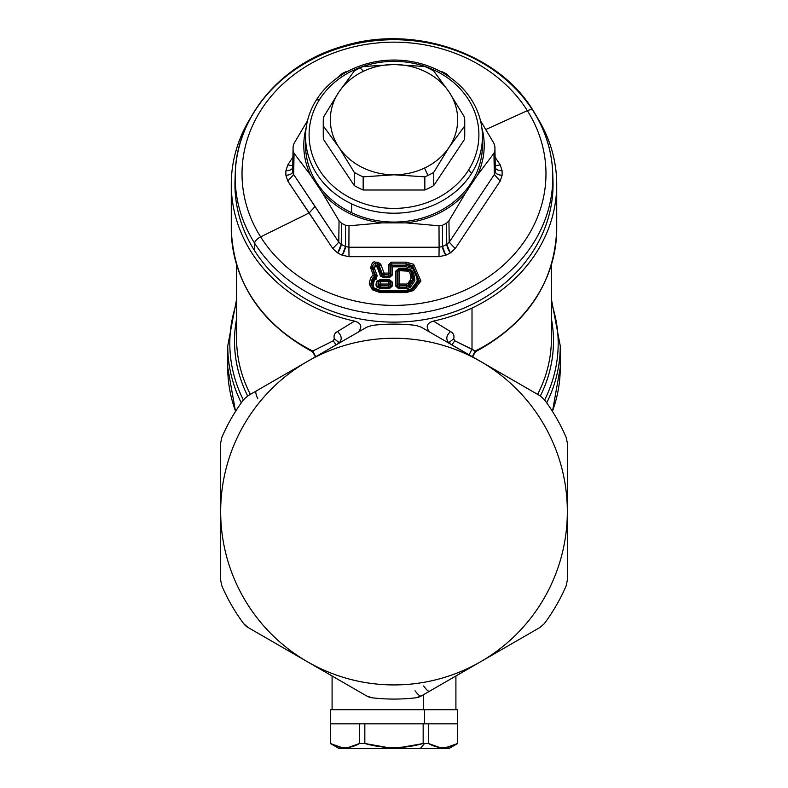 <?xml version="1.0" encoding="UTF-8"?>
<svg xmlns="http://www.w3.org/2000/svg" width="788" height="788" viewBox="0 0 788 788"><rect width="100%" height="100%" fill="white"/><g stroke="black" fill="none" stroke-linecap="round" stroke-linejoin="round"><path stroke-width="1.18" d="M480.67 661.703A173.33 173.33 0 0 1 220.67 511.599A173.33 173.33 0 0 1 480.67 361.485A173.33 173.33 0 0 1 480.67 661.703L477.095 663.713A173.33 173.33 0 0 0 480.67 361.485L540.066 395.783L544.341 399.585L540.066 395.783L480.67 361.485A173.33 173.33 0 0 0 310.905 359.486L366.735 327.187L372.163 325.395A187.485 187.485 0 0 1 415.837 325.395A187.485 187.485 0 0 0 372.163 325.395L366.735 327.187L338.564 343.46C342.386 339.766 342.031 335.806 337.481 331.581L354.551 321.1C361.308 323.159 362.569 326.813 358.313 332.053C362.569 326.813 361.308 323.159 354.551 321.1A162.722 140.914 180 0 1 250.594 117.796A162.722 140.914 0 0 0 231.278 184.392A162.722 140.914 0 0 0 354.551 321.1L337.481 331.581C342.031 335.806 342.386 339.766 338.564 343.46L310.905 359.486A173.33 173.33 0 0 0 307.33 361.485L310.876 359.446L307.33 361.485A173.33 173.33 0 0 0 220.67 511.599L220.67 443.004L221.822 437.409L220.67 443.004L220.67 511.599A173.33 173.33 0 0 0 477.095 663.713L421.265 696.001A14.145 3.152 60 0 1 415.01 690.771C417.995 694.701 420.073 696.444 421.265 696.001L415.837 697.804L421.265 696.001L477.124 663.752L540.066 627.406L544.341 623.613A187.485 187.485 0 0 0 566.178 585.789L567.33 580.185L566.178 585.789A187.485 187.485 0 0 1 544.341 623.613L540.066 627.406L480.67 661.703M566.178 437.409A187.485 187.485 0 0 0 544.341 399.585A187.485 187.485 0 0 1 566.178 437.409L567.33 443.004L566.178 437.409M567.33 443.004L567.33 580.185L567.33 443.004M453.691 338.82L454.755 340.8L475.194 351.034A162.722 140.914 0 0 0 556.722 228.914A162.722 140.914 180 0 1 475.194 351.034L472.012 349.192L472.012 308.059L472.012 349.192L454.755 340.8L453.691 338.82C454.518 335.491 453.455 333.088 450.519 331.581L433.449 321.1A162.722 140.914 0 0 0 472.012 308.059A162.722 140.914 0 0 0 556.722 184.392A162.722 140.914 0 0 0 537.406 117.796A162.722 140.914 180 0 1 472.012 308.059A162.722 140.914 180 0 1 433.449 321.1C426.692 323.159 425.431 326.813 429.687 332.053L421.265 327.187L415.837 325.395L421.265 327.187L415.837 325.395L421.265 327.187L480.67 361.485L429.687 332.053C425.431 326.813 426.692 323.159 433.449 321.1L450.519 331.581C445.969 335.806 445.614 339.766 449.436 343.46L429.687 332.053L449.436 343.46C445.614 339.766 445.969 335.806 450.519 331.581C453.464 333.078 454.518 335.491 453.691 338.82L449.721 341.884L450.086 343.913L540.066 395.783L449.446 343.469M247.934 395.783L243.659 399.585L247.934 395.783L310.876 359.446L247.934 395.783M372.163 697.804A187.485 187.485 0 0 0 415.837 697.804A187.485 187.485 0 0 1 372.163 697.804L366.735 696.001L372.163 697.804A187.485 187.485 0 0 0 415.837 697.804M415.847 697.804A14.145 14.145 0 0 0 421.255 696.001M243.659 623.613A187.485 187.485 0 0 1 221.822 585.789L220.67 580.185L221.822 585.789A187.485 187.485 0 0 0 243.659 623.613L247.934 627.406L243.659 623.613A14.145 14.145 0 0 0 247.924 627.406L307.33 661.703L247.934 627.406M366.735 696.001L307.33 661.703L366.735 696.001M366.745 696.001A14.145 14.145 0 0 0 372.153 697.804M220.67 443.004L220.67 452.509L220.67 443.004L220.67 452.509L220.67 443.004L221.822 437.409A187.485 187.485 0 0 1 243.659 399.585A187.485 187.485 0 0 0 221.822 437.409A187.485 187.485 0 0 1 243.659 399.585M220.67 580.185L220.67 511.599L220.67 580.185L220.67 570.679L220.67 580.185L221.822 585.789M567.33 558.436L567.33 471.441M544.341 623.613A187.485 187.485 0 0 0 566.178 585.789M483.261 660.206L477.124 663.752M334.309 338.82C333.482 335.491 334.536 333.078 337.481 331.581C334.545 333.088 333.482 335.491 334.309 338.82L333.245 340.8L334.309 338.82L338.279 341.884L337.914 343.913M235.198 176.66A159.058 137.742 0 0 0 254.416 250.426A159.058 137.742 0 0 0 437.665 316.845A159.058 137.742 0 0 0 552.802 176.66M336.102 344.878L333.245 340.8L312.806 351.034A162.722 140.914 180 0 1 231.278 228.914A162.722 140.914 0 0 0 312.806 351.034L315.683 356.668L312.806 351.034L333.245 340.8M429.499 691.243L446.028 681.699L429.499 691.243C428.445 691.618 426.485 689.864 423.609 685.974M358.51 691.253L342.288 681.886L358.501 691.243M266.777 638.29L279.661 645.727M454.755 340.8L451.898 344.878M312.738 351.034L315.643 356.688L312.738 351.034M269.762 383.175L256.169 391.025C255.322 391.754 255.864 394.335 257.794 398.767M469.175 668.342L455.907 676.005L455.907 709.692L455.907 676.005M335.028 677.7L342.288 681.886M220.67 464.772L220.67 551.758M472.79 356.944L473.805 353.654L476.346 351.281C527.861 323.041 554.654 282.252 556.722 228.914A162.722 140.914 0 0 0 556.722 228.894L556.722 184.392M472.012 349.192L469.067 354.787L472.012 349.192M475.194 351.034L472.317 356.668L475.194 351.034M475.706 351.044L472.633 356.846L475.706 351.044M315.367 356.846L312.294 351.044L315.367 356.846M551.413 318.874A159.481 138.117 180 0 1 540.351 395.95A159.481 138.117 0 0 0 551.413 318.874M537.623 394.374A157.413 136.324 0 0 0 551.413 338.564A157.413 136.324 180 0 1 537.623 394.374M236.587 338.564A157.413 136.324 0 0 0 250.377 394.374A157.413 136.324 180 0 1 236.587 338.564L236.587 264.857M247.649 395.95A159.481 138.117 180 0 1 236.587 318.874A159.481 138.117 0 0 0 247.649 395.95M551.413 303.006A164.18 142.185 180 0 1 544.636 399.979A164.18 142.185 0 0 0 551.413 303.006M551.413 299.263L560.258 345.922A166.258 143.977 180 0 1 546.714 402.845A166.258 143.977 0 0 0 560.258 345.922L560.258 367.582A166.258 143.977 180 0 1 552.408 411.306A166.258 143.977 -0 0 0 560.258 367.582L552.477 411.425M241.286 402.845A166.258 143.977 180 0 1 227.742 345.922A166.258 143.977 0 0 0 241.286 402.845M236.587 303.006A164.18 142.185 0 0 0 243.364 399.979A164.18 142.185 180 0 1 236.587 303.006M279.671 645.736L307.33 661.703M235.592 411.306A166.258 143.977 180 0 1 227.742 367.582L227.742 367.582A166.258 143.977 0 0 0 235.592 411.306M531.831 632.163L539.1 627.967L531.831 632.163M330.33 709.692L330.33 743.498L330.33 723.837L457.67 723.837L457.67 743.498L457.67 723.837L424.525 723.837L424.525 709.692L424.525 723.837L330.33 723.837L330.33 709.692L424.525 709.692L332.093 709.692L332.093 676.005L256.169 632.163M423.678 709.692L423.678 694.602L423.678 709.692M349.133 747.231L359.574 743.498L348.986 747.251L359.574 743.498L359.574 723.837L359.574 743.498C349.852 749.014 340.12 749.014 330.399 743.498L340.977 747.251M447.17 747.231L457.601 743.498C447.88 749.014 438.158 749.014 428.426 743.498L428.426 723.837L428.426 743.498L438.867 747.231L428.426 743.498L423.166 743.498C403.722 749.014 384.278 749.014 364.834 743.498L364.834 723.837L364.834 743.498L385.696 747.231L364.834 743.498L359.574 743.498C349.852 749.014 340.12 749.014 330.399 743.498L340.83 747.231L330.33 743.498L330.399 723.837L330.399 743.498C340.12 749.014 349.842 749.014 359.574 743.498L364.834 743.498L385.992 747.251M402.304 747.231L422.624 743.636M383.313 747.004L364.834 743.498C384.278 749.014 403.722 749.014 423.166 743.498L423.166 723.837L423.166 743.498L428.426 743.498L439.014 747.251M457.601 743.498L447.023 747.251L457.601 743.498L457.601 723.837L457.601 743.498C447.88 749.014 438.158 749.014 428.426 743.498L437.645 746.994M422.476 743.675L402.008 747.251L422.476 743.675M424.525 709.692L457.67 709.692L457.67 723.837L457.67 709.692M367.71 748.6L420.29 748.6L339.175 748.6L330.33 743.498L339.175 748.6M443.693 747.566L448.106 747.054M394.601 747.576L404.313 747.044M424.525 743.498L420.29 748.6L424.525 743.498M457.67 743.498L448.825 748.6L420.29 748.6M293.087 147.257A100.933 87.409 0 0 0 293.097 150.626A100.933 87.409 180 0 1 293.097 146.529L294.052 143.377L307.497 120.702L294.052 143.377L293.097 146.529A100.933 87.409 0 0 0 293.087 147.257L292.722 168.179A101.297 87.724 0 0 0 292.732 171.646A101.297 87.724 180 0 1 292.722 168.179A101.297 87.724 0 0 1 292.732 167.361C292.318 169.43 290.043 170.553 285.906 170.72L287.797 164.879L292.909 157.167L287.797 164.879L292.762 165.766M287.797 164.879L285.906 170.72A108.123 93.634 0 0 0 285.906 175.3L287.797 181.082L293.678 174.542L292.732 171.646L293.097 150.626L292.732 171.646L293.678 174.542L338.781 242.192L341.224 244.388L337.668 252.938L332.802 248.584L287.797 181.082L285.906 175.3C290.043 174.956 292.318 173.734 292.732 171.646A7.072 3.536 -1.6 0 1 285.906 175.3A108.123 93.634 180 0 1 285.906 170.72A7.072 3.536 -178.4 0 0 292.732 167.489M287.797 181.082L309.182 212.937L315.092 206.476L293.678 174.542L294.052 153.305L293.678 174.542M309.182 212.937L260.631 236.883L309.182 212.937L332.802 248.584L338.781 242.192L315.092 206.476M494.322 174.542L495.268 171.646L494.322 174.542L493.948 153.305L477.489 175.054L465.324 193.306A90.206 78.12 180 0 1 406.165 222.886A90.206 78.12 0 0 0 465.324 193.306L448.943 220.817L465.324 193.306L477.489 175.054L493.948 153.305L494.322 174.542L449.219 242.192L448.943 220.817L446.5 223.231L448.943 220.817L449.219 242.192L494.322 174.542L500.203 181.082L455.198 248.584L449.219 242.192L446.776 244.388L446.5 223.231A100.933 87.409 180 0 1 442.403 225.279A100.933 87.409 0 0 0 446.5 223.231L446.776 244.388L449.219 242.192L455.198 248.584L450.332 252.938L446.776 244.388A101.297 87.724 180 0 1 442.492 246.526L442.403 225.279L439.005 225.792L442.403 225.279L442.492 246.526A101.297 87.724 0 0 0 446.776 244.388A7.072 1.842 -117.9 0 0 450.332 252.938A108.123 93.634 180 0 1 445.762 255.223A7.072 1.694 64.7 0 1 442.492 246.526L439.103 247.245L439.005 225.792L406.165 222.886L381.835 222.886A90.206 78.12 180 0 1 322.676 193.306A90.206 78.12 0 0 0 381.835 222.886L348.995 225.792L381.835 222.886L406.165 222.886L439.005 225.792L439.103 247.245L442.492 246.526L445.762 255.223L438.995 256.681L439.103 247.245L348.897 247.245L348.995 225.792L345.597 225.279L348.995 225.792L348.897 247.245L439.103 247.245L438.995 256.681L349.005 256.681L348.897 247.245L345.508 246.526L345.597 225.279A100.933 87.409 180 0 1 341.5 223.231A100.933 87.409 0 0 0 345.597 225.279L345.508 246.526L348.897 247.245L349.005 256.681L342.238 255.223L345.508 246.526A101.297 87.724 180 0 1 341.224 244.388L341.5 223.231L339.057 220.817L322.676 193.306L310.511 175.054A90.206 78.12 180 0 1 306.177 127.656A90.206 78.12 0 0 0 310.511 175.054L294.052 153.305L293.097 150.626L294.052 153.305L310.511 175.054L322.676 193.306L339.057 220.817L341.5 223.231L341.224 244.388A101.297 87.724 0 0 0 345.508 246.526A7.072 1.694 -64.7 0 1 342.238 255.223A108.123 93.634 180 0 1 337.668 252.938A7.072 1.842 117.9 0 0 341.224 244.388L338.781 242.192L339.057 220.817L338.781 242.192M494.913 147.257A100.933 87.409 0 0 0 494.903 146.529A100.933 87.409 180 0 1 494.903 150.626A100.933 87.409 0 0 0 494.913 147.257L495.278 168.179A101.297 87.724 180 0 1 495.268 171.646L494.903 150.626L493.948 153.305L494.903 150.626L495.268 171.646C495.682 173.734 497.957 174.956 502.094 175.3L500.203 181.082L502.094 175.3A7.072 3.536 1.6 0 1 495.268 171.646A101.297 87.724 0 0 0 495.278 168.179A101.297 87.724 0 0 0 495.268 167.361C495.682 169.43 497.957 170.553 502.094 170.72A108.123 93.634 180 0 1 502.094 175.3A108.123 93.634 0 0 0 502.094 170.72L500.203 164.879L502.094 170.72A7.072 3.536 178.4 0 1 495.268 167.489M495.238 165.766L500.203 164.879L495.091 157.167L500.203 164.879M260.631 236.883A151.976 131.616 180 0 1 321.14 58.273A151.976 131.616 180 0 1 527.369 110.675L485.851 129.498L527.369 110.675A151.976 131.616 0 0 0 321.14 58.273A151.976 131.616 0 0 0 260.631 236.883A7.072 3.103 147.8 0 0 254.632 243.187A158.802 137.526 180 0 1 235.267 173.094A158.802 137.526 0 0 0 254.632 243.187A7.072 3.103 -32.2 0 1 260.631 236.883A151.976 131.616 0 0 0 466.86 289.285A151.976 131.616 0 0 0 527.369 110.675A7.072 3.103 -32.2 0 1 533.141 110.537A7.072 3.103 147.8 0 0 527.369 110.675A151.976 131.616 180 0 1 466.86 289.285A151.976 131.616 180 0 1 260.631 236.883M235.267 173.094L235.021 180.225A159.058 137.742 180 0 0 254.416 250.426L254.632 243.187L254.416 250.426A159.058 137.742 180 0 0 435.675 317.318A159.058 137.742 180 0 0 552.979 180.225L552.733 173.094A158.802 137.526 180 0 1 435.606 309.979A158.802 137.526 180 0 1 254.632 243.187A158.802 137.526 0 0 0 435.606 309.979A158.802 137.526 0 0 0 552.733 173.094A158.802 137.526 0 0 0 533.368 111.315A7.072 3.103 147.8 0 0 533.141 110.537C497.967 52.225 412.213 23.798 341.696 46.551C280.991 64.202 236.41 116.801 235.267 173.094A158.802 137.526 0 0 1 356.196 43.675A158.802 137.526 0 0 1 532.521 109.995M377.068 265.398L378.427 266.472L377.068 265.398L378.407 266.492L381.55 275.111L380.446 276.046L377.068 266.837L378.407 266.492A1.773 0.827 -2.6 0 1 377.068 266.837L377.068 265.398L380.446 276.046L381.559 275.12L378.407 266.492L379.195 264.847L378.427 266.472L379.343 265.871L378.427 266.472L377.078 265.379L377.935 263.901L379.195 264.847L380.752 264.167L377.925 262.177L375.364 262.187C373.315 261.124 371.759 263.005 370.675 267.821L373.374 275.475C371.444 275.8 370.074 278.647 369.267 283.995L372.379 289.797L380.062 292.594L406.066 292.594L413.592 290.536L420.94 281.021L413.592 264.256L406.066 262.168L391.252 262.158L388.356 264.798L388.356 273.091L384.081 273.101L380.752 264.167L384.081 273.101L388.356 273.091L388.356 264.798L391.252 262.158L406.066 262.168L413.592 264.256L420.94 281.021L413.592 290.536L412.173 289.61L406.066 291.284L380.062 291.284L380.062 290.368L374.664 288.122C371.966 287.807 373.817 278.509 376.24 279.1L377.156 275.652L373.896 266.846L377.068 266.837L373.896 266.846L375.364 265.408L377.068 265.398L375.364 265.408L373.896 266.846L374.733 269.269L373.384 269.151L373.088 268.068L375.364 265.408L375.374 263.911L377.935 263.901L377.068 265.398M382.702 276.027L384.081 276.322L384.081 277.76L380.446 276.046L384.081 277.76L389.361 277.75L392.257 275.12L392.257 266.817L406.066 266.827L411.375 268.304C414.646 268.866 416.586 273.17 417.207 281.208L411.375 288.92L406.066 290.368L380.062 290.368L380.062 291.501L373.561 289.137L370.902 284.212C371.562 279.641 372.714 277.209 374.359 276.913L375.502 277.849L375.935 275.918L377.156 275.652L375.935 275.918L374.861 275.189L373.502 272.303M379.186 286.98L380.555 287.265L380.555 288.704L380.555 287.265L389.361 287.256L389.361 288.694L389.361 287.256L390.897 285.758L392.257 286.054L389.361 288.694L380.555 288.704L376.969 287.049C375.718 285.877 375.718 283.897 376.969 281.109L380.555 279.435L389.183 279.425L392.257 282.055L389.183 279.425L380.555 279.435L376.969 281.109C375.728 283.897 375.728 285.877 376.969 287.049L380.555 288.704L389.361 288.694L392.257 286.054L392.257 282.055L392.257 286.054L390.897 285.758L390.897 281.759L392.257 282.055L389.183 280.331L380.555 280.341L380.555 279.435L380.555 280.558L379.924 280.646M407.938 269.614L406.49 269.407L406.49 268.491L410.233 269.673C412.784 270.235 414.33 273.899 414.862 280.676L410.233 287.541L406.49 288.704L398.639 288.694L395.743 286.054L395.743 271.121L398.817 268.481L395.743 271.121L395.743 286.054L398.639 288.694L406.49 288.704L410.233 287.541L414.862 280.676C414.33 273.899 412.784 270.235 410.233 269.673L406.49 268.491L398.817 268.481L406.49 268.491L406.49 269.407L398.817 269.397L398.817 268.481L398.817 269.397L397.103 270.826L397.103 285.758L398.639 287.256L406.49 287.265L409.415 286.349L413.542 280.173C413.05 274.086 411.651 270.806 409.376 270.304L410.233 269.673L408.834 270.363L407.682 269.801M380.702 271.299L382.357 274.037L384.081 274.825L384.081 276.322L389.361 276.322L389.361 277.75L384.081 277.76L384.081 276.322L381.55 275.111L382.357 274.037L381.55 275.111M374.733 269.269L377.156 275.652L376.24 279.1L375.502 277.849L376.24 279.1C373.817 278.509 371.966 287.807 374.664 288.122L380.062 290.368L406.066 290.368L406.066 291.284L406.066 290.368L411.375 288.92L412.173 289.61L411.375 288.92L417.207 281.208C416.586 273.16 414.646 268.866 411.375 268.304L412.134 267.053L418.507 281.316L412.173 289.61L419.334 281.05L412.685 265.743L419.334 281.05L412.636 289.698L413.592 290.536L406.066 292.594L380.062 292.594L372.379 289.797L369.267 283.995C370.074 278.647 371.444 275.8 373.374 275.475L370.675 267.821C371.759 263.005 373.315 261.124 375.364 262.187L377.925 262.177L380.752 264.167L379.195 264.847L377.935 263.901L377.925 262.177L377.935 263.901L375.374 263.911L375.364 265.408L373.088 268.068L372.261 267.753C372.931 264.492 373.975 263.202 375.374 263.911L375.364 262.187L375.374 263.911C373.975 263.202 372.931 264.492 372.261 267.753L373.384 269.151L374.733 269.269M374.467 272.963L372.261 267.753L375.935 275.918L375.502 277.849L374.359 276.913A2.118 0.611 -124.8 0 0 373.374 275.475A2.118 0.896 -29.4 0 1 374.861 275.189L375.935 275.918M371.739 284.133L375.502 277.849C372.635 277.12 370.36 288.181 373.591 288.585L380.062 291.284L406.066 291.284L380.062 291.284M409.11 265.783L412.134 267.053L411.375 268.304L406.066 266.827L406.106 265.389M409.553 291.028L406.066 291.284L412.173 289.61L418.507 281.316L412.134 267.053L406.066 265.389L406.066 266.827L392.257 266.817L392.257 265.379L406.066 265.389L406.066 263.891L409.376 264.325M392.257 275.12L390.897 274.825L390.897 266.521L392.257 266.817L392.257 275.12L389.361 277.75L389.361 276.322L390.897 274.825L392.257 275.12M376.969 287.049L378.063 286.103L376.969 287.049M376.969 281.109L378.092 281.483L378.053 286.093L378.861 285L380.555 285.768L388.356 285.758L389.991 284.389L389.991 281.996L390.897 281.759L390.897 285.758L389.991 284.389L390.897 285.758L389.361 287.256L388.356 285.758L389.361 287.256L380.555 287.265L380.555 285.768L380.555 287.265L378.053 286.093L378.092 281.483L376.969 281.109M379.688 280.459L378.939 280.764M389.183 279.425L389.183 280.331L389.183 279.425M410.233 287.541L409.415 286.349L410.233 287.541M406.49 288.704L406.49 287.265L406.49 288.704M398.639 288.694L398.639 287.256L398.639 288.694M395.743 286.054L397.103 285.758L395.743 286.054M395.743 271.121L397.103 270.826L395.743 271.121M390.897 266.521L389.991 265.152L391.252 263.881L392.257 265.379L391.252 263.881L406.066 263.891L406.066 265.389L392.257 265.379L390.897 266.521L390.897 274.825L389.991 273.446L390.897 274.825L389.361 276.322L388.356 274.815L389.361 276.322L384.081 276.322L384.081 274.825L388.356 274.815L389.991 273.446L389.991 265.152L390.897 266.521L392.257 265.379L392.257 266.817A1.773 0.827 -0 0 1 390.897 266.521L390.897 266.511M406.49 269.624L408.834 270.363C410.952 270.836 412.213 273.85 412.626 279.395L408.785 285.059L409.415 286.349L407.8 283.641L411.041 278.804C410.666 274.076 409.583 271.515 407.8 271.121L406.49 270.717L406.49 269.624L406.49 270.717L399.644 270.708L399.644 269.614L399.644 270.708A2.118 0.995 180 0 0 398.009 271.062L399.644 270.708L399.644 284.035L398.009 284.389A2.118 0.995 -0 0 1 399.644 284.035L399.644 285.758L406.49 285.768L406.49 287.265L406.49 285.768L399.644 285.758L398.009 284.389L398.009 271.062L399.644 269.614L398.009 271.062L397.103 270.826L398.009 271.062L398.009 284.389L397.103 285.758L398.009 284.389L399.644 285.758L398.639 287.256L397.103 285.758L397.103 270.826L398.817 269.397L406.49 269.407L398.817 269.397L406.49 269.407L409.376 270.304C411.651 270.806 413.04 274.086 413.542 280.173L409.415 286.349L406.49 287.265L398.639 287.256L399.644 285.758L399.644 284.035L406.49 284.044L399.644 284.035L399.644 270.708L407.8 271.121C409.583 271.515 410.666 274.076 411.041 278.804L407.8 283.641L406.49 284.044L406.49 285.768L408.785 285.059L412.094 274.332M407.8 271.121L409.376 270.304M408.785 285.059L406.49 285.768L406.49 284.044L407.8 283.641L408.785 285.059M379.392 280.873L378.092 281.483L380.555 280.558L380.555 281.651L388.356 281.641L388.356 284.035L380.555 284.044L380.555 280.341L389.183 280.331L380.555 280.558L389.183 280.331L390.897 281.759L389.991 281.996L388.356 280.548L388.356 281.641L380.555 281.651L380.555 284.044L388.356 284.035L388.356 280.548L389.991 281.996A2.118 0.995 180 0 0 388.356 281.641L389.991 281.996L389.991 284.389L388.356 284.035A2.118 0.995 0 0 1 389.991 284.389L388.356 285.758L388.356 284.035L388.356 285.758L380.555 285.768L380.555 284.064M378.841 284.98L378.053 286.093M380.555 285.768L378.861 285L378.811 281.375L378.329 282.311M378.092 281.483L380.555 280.341M378.861 285L380.171 283.867M378.811 281.375L380.171 281.838L378.811 281.375M332.802 248.584L337.668 252.938A108.123 93.634 0 0 0 342.238 255.223L349.005 256.681L438.995 256.681L445.762 255.223A108.123 93.634 0 0 0 450.332 252.938L455.198 248.584L500.203 181.082M412.685 265.743L413.592 264.256L412.134 267.053L412.685 265.743L406.066 263.891L391.252 263.881L389.991 265.152L389.991 273.446L388.356 274.815L384.081 274.825L382.357 274.037L379.343 265.92M406.066 263.891L406.066 262.168L406.066 263.891M391.252 263.881L391.252 262.158L391.252 263.881M389.991 265.152L388.356 264.798L389.991 265.152M388.504 273.101L388.356 273.091A2.118 0.995 0 0 1 389.991 273.446L389.912 273.406M388.356 274.815L388.356 273.091L388.356 274.815M384.081 273.101L384.081 274.825M382.357 274.037L383.687 272.914M379.343 265.871L380.959 265.457L379.343 265.871L379.195 264.847M370.675 267.821L372.261 267.753M372.507 268.728L370.882 268.6L372.507 268.728L374.861 275.189L373.374 275.475L374.359 276.913C372.714 277.209 371.562 279.641 370.902 284.212L373.561 289.137L380.062 291.501L380.062 292.594L380.062 291.501L406.066 291.501L406.066 292.594L406.066 291.501L412.636 289.698M374.861 275.189L374.359 276.913M493.948 143.377L480.503 120.702L493.948 143.377L494.903 146.529L493.948 143.377M450.322 77.588L446.5 73.924A100.933 87.409 0 0 0 442.403 71.875L439.005 70.89L442.403 71.875A100.933 87.409 180 0 1 446.5 73.924L450.322 77.588M348.995 70.89L345.597 71.875A100.933 87.409 0 0 0 341.5 73.924L337.678 77.588L341.5 73.924A100.933 87.409 180 0 1 345.597 71.875L348.995 70.89M477.489 175.054A90.206 78.12 0 0 0 481.823 127.656A90.206 78.12 180 0 1 477.489 175.054M305.714 141.052A88.433 76.584 0 0 0 351.606 212.691A88.433 76.584 0 0 0 441.3 210.189A88.433 76.584 0 0 0 482.286 141.052M449.14 147.228A63.67 55.14 180 0 1 424.525 168.051A63.67 55.14 180 0 1 394 174.798A63.67 55.14 180 0 1 338.86 147.228A63.67 55.14 180 0 1 338.86 92.088A63.67 55.14 180 0 1 363.475 71.265A63.67 55.14 180 0 1 394 64.517A63.67 55.14 180 0 1 449.14 92.088A63.67 55.14 180 0 1 449.14 147.228L433.725 172.395A70.743 61.267 180 0 1 427.914 175.468L424.525 168.051A63.67 55.14 0 0 0 449.14 147.228A63.67 55.14 0 0 0 449.14 92.088A63.67 55.14 0 0 0 394 64.517A63.67 55.14 0 0 0 363.475 71.265A63.67 55.14 0 0 0 338.86 92.088A63.67 55.14 0 0 0 338.86 147.228A63.67 55.14 0 0 0 394 174.798A63.67 55.14 0 0 0 424.525 168.051L427.914 175.468A70.743 61.267 180 0 1 424.84 176.837L394 174.798L363.16 176.837A70.743 61.267 180 0 1 354.275 172.395L338.86 147.228L323.435 126.139A70.743 61.267 180 0 1 323.257 121.697A70.743 61.267 180 0 1 323.435 117.254L338.86 92.088L354.275 70.999A70.743 61.267 180 0 1 360.086 67.926L363.475 71.265L360.086 67.926A70.743 61.267 180 0 1 363.16 66.556L394 64.517L424.84 66.556A70.743 61.267 180 0 1 433.725 70.999L449.14 92.088L464.565 117.254A70.743 61.267 180 0 1 464.743 121.697A70.743 61.267 180 0 1 464.565 126.139L449.14 147.228L464.565 126.139L464.565 139.309L433.725 185.564A70.743 61.267 180 0 1 424.84 190.007L424.84 176.837A70.743 61.267 0 0 0 427.914 175.468A70.743 61.267 0 0 0 433.725 172.395L433.725 185.564L433.725 172.395L449.14 147.228M424.84 176.837L424.84 190.007L363.16 190.007L363.16 176.837L394 174.798L424.84 176.837M354.275 172.395L354.275 185.564L323.435 139.309L323.435 126.139L338.86 147.228L354.275 172.395A70.743 61.267 0 0 0 363.16 176.837L363.16 190.007A70.743 61.267 180 0 1 354.275 185.564L354.275 172.395M338.86 92.088L323.435 117.254A70.743 61.267 0 0 0 323.257 121.697L323.257 134.866L323.257 121.697A70.743 61.267 0 0 0 323.435 126.139L323.435 139.309A70.743 61.267 180 0 1 323.257 134.866A70.743 61.267 0 0 0 323.435 139.309L354.275 185.564A70.743 61.267 0 0 0 363.16 190.007L424.84 190.007A70.743 61.267 0 0 0 433.725 185.564L464.565 139.309L464.565 126.139A70.743 61.267 0 0 0 464.743 121.697L464.743 134.866A70.743 61.267 180 0 1 464.565 139.309A70.743 61.267 0 0 0 464.743 134.866L464.743 121.697A70.743 61.267 0 0 0 464.565 117.254L449.14 92.088L433.725 70.999A70.743 61.267 0 0 0 424.84 66.556L394 64.517L363.16 66.556A70.743 61.267 0 0 0 360.086 67.926A70.743 61.267 0 0 0 354.275 70.999L338.86 92.088M316.392 99.918L319.495 99.613A84.897 73.52 0 0 0 353.3 199.394A84.897 73.52 0 0 0 468.505 170.119L471.608 173.35A88.433 76.584 180 0 1 351.606 203.846A88.433 76.584 180 0 1 316.392 99.918A88.433 76.584 180 0 1 436.394 69.423A88.433 76.584 180 0 1 471.608 173.35L468.505 170.119A84.897 73.52 0 0 0 434.7 70.349A84.897 73.52 0 0 0 319.495 99.613L316.392 99.918A88.433 76.584 0 0 0 305.567 136.639A88.433 76.584 0 0 0 351.606 203.846A88.433 76.584 0 0 0 471.608 173.35A88.433 76.584 0 0 0 482.433 136.639A88.433 76.584 0 0 0 436.394 69.423A88.433 76.584 0 0 0 316.392 99.918M319.495 99.613A84.897 73.52 180 0 1 434.7 70.349A84.897 73.52 180 0 1 468.505 170.119A84.897 73.52 180 0 1 353.3 199.394A84.897 73.52 180 0 1 319.495 99.613M482.433 136.639L482.433 145.475A88.433 76.584 180 0 1 351.606 212.691L351.606 203.846L351.606 212.691A88.433 76.584 180 0 1 305.567 145.475L305.567 136.639M531.831 391.025L515.726 381.727M315.21 356.944L314.274 353.782L311.654 351.281C260.139 323.041 233.346 282.252 231.278 228.914L231.278 184.392M551.413 338.564L551.413 264.857M235.523 411.425L227.742 367.582L227.742 345.922L236.587 299.263M292.722 168.179L292.732 167.381M495.278 168.179L495.268 167.381M552.733 173.094C551.866 150.863 545.335 130.01 533.141 110.537"/></g></svg>
